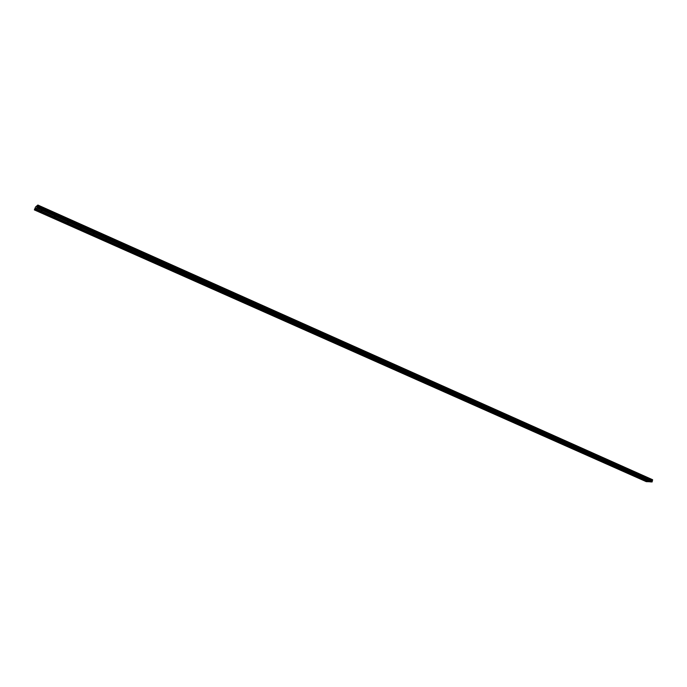 <?xml version="1.0" encoding="UTF-8"?>
<svg xmlns="http://www.w3.org/2000/svg" width="687" height="687" viewBox="0 0 687 687"><rect width="100%" height="100%" fill="white"/><g stroke="black" fill="none" stroke-linecap="round" stroke-linejoin="round"><path stroke-width="1.03" d="M647.601 480.642L648.562 480.84L647.601 480.642M640.155 477.328L641.117 477.525L640.155 477.328M632.641 473.987L633.603 474.185L632.641 473.987M625.067 470.612L626.02 470.81L625.067 470.612M617.424 467.212L618.377 467.409L617.424 467.212M609.721 463.785L610.674 463.983L609.721 463.785M601.949 460.324L602.903 460.522L601.949 460.324M594.109 456.838L595.062 457.035L594.109 456.838M586.209 453.317L587.162 453.514L586.209 453.317M578.231 449.77L579.184 449.968L578.231 449.77M570.193 446.198L571.137 446.387L570.193 446.198M562.078 442.583L563.022 442.78L562.078 442.583M553.894 438.941L554.838 439.139L553.894 438.941M545.641 435.266L546.586 435.464L545.641 435.266M537.311 431.565L538.256 431.762L537.311 431.565M528.904 427.821L529.849 428.018L528.904 427.821M520.428 424.051L521.373 424.248L520.428 424.051M511.875 420.246L512.811 420.444L511.875 420.246M503.245 416.399L504.181 416.605L503.245 416.399M494.537 412.526L495.473 412.724L494.537 412.526M485.752 408.619L486.679 408.817L485.752 408.619M476.881 404.669L477.817 404.866L476.881 404.669M467.933 400.693L468.86 400.89L467.933 400.693M458.899 396.674L459.826 396.871L458.899 396.674M449.787 392.612L450.715 392.809L449.787 392.612M440.59 388.524L441.509 388.722L440.59 388.524M431.299 384.385L432.226 384.591L431.299 384.385M421.93 380.22L422.849 380.418L421.93 380.22M412.466 376.004L413.385 376.21L412.466 376.004M402.917 371.761L403.836 371.959L402.917 371.761M393.273 367.468L394.192 367.665L393.273 367.468M383.544 363.14L384.454 363.337L383.544 363.14M373.719 358.76L374.63 358.966L373.719 358.76M363.792 354.346L364.703 354.552L363.792 354.346M353.779 349.889L354.681 350.095L353.779 349.889M343.663 345.389L344.565 345.587L343.663 345.389M333.444 340.838L334.346 341.044L333.444 340.838M323.13 336.252L324.032 336.458L323.13 336.252M312.714 331.615L313.615 331.821L312.714 331.615M302.194 326.935L303.087 327.141L302.194 326.935M291.571 322.203L292.464 322.409L291.571 322.203M280.837 317.428L281.73 317.634L280.837 317.428M269.991 312.602L270.884 312.808L269.991 312.602M259.042 307.733L259.935 307.939L259.042 307.733M247.981 302.812L248.866 303.019L247.981 302.812M236.809 297.84L237.693 298.046L236.809 297.84M225.516 292.808L226.401 293.023L225.516 292.808M214.112 287.733L214.988 287.947L214.112 287.733M202.579 282.606L203.464 282.812L202.579 282.606M190.934 277.428L191.81 277.634L190.934 277.428M179.17 272.189L180.037 272.395L179.17 272.189M167.276 266.891L168.143 267.106L167.276 266.891M155.253 261.541L156.121 261.756L155.253 261.541M143.102 256.139L143.969 256.354L143.102 256.139M130.822 250.678L131.689 250.892L130.822 250.678M118.413 245.147L119.28 245.362L118.413 245.147M105.867 239.565L106.734 239.78L105.867 239.565M93.183 233.923L94.042 234.138L93.183 233.923M80.362 228.221L81.221 228.436L80.362 228.221M67.403 222.451L68.253 222.665L67.403 222.451M54.29 216.62L55.149 216.834L54.29 216.62M41.04 210.72L41.89 210.935L41.04 210.72M644.363 480.471L645.316 480.668L644.363 480.471M636.926 477.164L637.88 477.362L636.926 477.164M629.429 473.832L630.383 474.03L629.429 473.832M621.864 470.475L622.817 470.672L621.864 470.475M614.238 467.091L615.191 467.289L614.238 467.091M606.552 463.673L607.506 463.871L606.552 463.673M598.798 460.23L599.742 460.419L598.798 460.23M590.975 456.752L591.928 456.949L590.975 456.752M583.083 453.248L584.036 453.446L583.083 453.248M575.131 449.71L576.075 449.908L575.131 449.71M567.11 446.146L568.055 446.344L567.11 446.146M559.012 442.548L559.957 442.746L559.012 442.548M550.845 438.924L551.79 439.122L550.845 438.924M542.61 435.266L543.546 435.464L542.61 435.266M534.297 431.573L535.242 431.771L534.297 431.573M525.916 427.846L526.852 428.044L525.916 427.846M517.457 424.094L518.393 424.283L517.457 424.094M508.93 420.298L509.857 420.496L508.93 420.298M500.316 416.477L501.252 416.674L500.316 416.477M491.634 412.612L492.562 412.81L491.634 412.612M482.867 408.722L483.794 408.92L482.867 408.722M474.021 404.789L474.949 404.987L474.021 404.789M465.09 400.822L466.018 401.019L465.09 400.822M456.082 396.82L457.01 397.017L456.082 396.82M446.997 392.784L447.915 392.981L446.997 392.784M437.825 388.705L438.744 388.902L437.825 388.705M428.559 384.591L429.478 384.789L428.559 384.591M419.216 380.443L420.126 380.641L419.216 380.443M409.778 376.253L410.697 376.45L409.778 376.253M400.255 372.019L401.165 372.217L400.255 372.019M390.645 367.743L391.556 367.949L390.645 367.743M380.942 363.432L381.843 363.638L380.942 363.432M371.143 359.078L372.045 359.284L371.143 359.078M361.25 354.69L362.152 354.887L361.25 354.69M351.263 350.25L352.165 350.447L351.263 350.25M341.181 345.767L342.074 345.973L341.181 345.767M330.997 341.241L331.89 341.448L330.997 341.241M320.709 336.673L321.61 336.879L320.709 336.673M310.326 332.061L311.22 332.268L310.326 332.061M299.841 327.407L300.734 327.605L299.841 327.407M289.253 322.701L290.137 322.907L289.253 322.701M278.553 317.944L279.446 318.15L278.553 317.944M267.75 313.143L268.634 313.349L267.75 313.143M256.835 308.3L257.719 308.506L256.835 308.3M245.817 303.396L246.693 303.602L245.817 303.396M234.679 298.45L235.555 298.656L234.679 298.45M223.43 293.452L224.305 293.658L223.43 293.452M212.06 288.403L212.936 288.609L212.06 288.403M200.578 283.302L201.454 283.508L200.578 283.302M188.977 278.149L189.844 278.355L188.977 278.149M177.255 272.937L178.122 273.151L177.255 272.937M165.404 267.672L166.271 267.887L165.404 267.672M153.433 262.357L154.292 262.563L153.433 262.357M141.324 256.981L142.192 257.187L141.324 256.981M129.096 251.545L129.963 251.76L129.096 251.545M116.738 246.049L117.597 246.264L116.738 246.049M104.244 240.502L105.102 240.716L104.244 240.502M91.611 234.885L92.47 235.1L91.611 234.885M78.842 229.218L79.701 229.432L78.842 229.218M65.935 223.481L66.785 223.696L65.935 223.481M52.882 217.685L53.732 217.899L52.882 217.685M39.683 211.819L40.533 212.034L39.683 211.819M37.854 205.104L36.72 207.912L34.35 209.896L35.561 206.985L37.871 205.035L652.573 479.732L37.871 205.035M34.35 209.896L646.278 481.656L649.473 481.707M35.784 208.693L649.79 481.845L652.057 481.965L652.573 479.732M35.372 208.934L648.648 481.656M36.72 207.912L652.057 481.965M36.823 207.723L652.178 481.853M37.459 206.048L652.375 480.479M37.493 205.988L652.401 480.436M35.269 209.123L648.528 481.776M36.961 207.371L652.246 481.57M36.995 207.294L652.246 481.501M37.072 206.899L652.057 481.098M37.124 206.735L652.049 480.96M37.201 206.564L652.083 480.814M37.287 206.366L652.169 480.677M37.613 205.748L652.538 480.273M37.665 205.653L652.59 480.213M37.785 205.353L652.65 479.981M37.802 205.284L652.633 479.912M37.862 205.061L652.564 479.698"/></g></svg>
